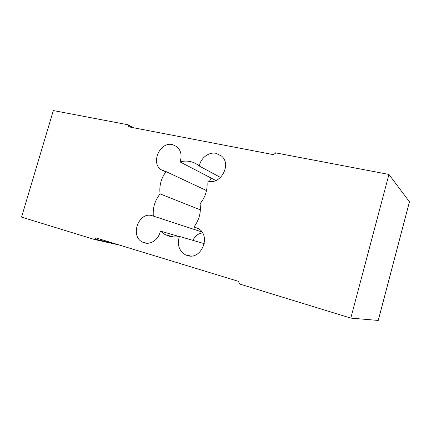 <?xml version="1.0" encoding="UTF-8"?>
<svg xmlns="http://www.w3.org/2000/svg" width="431" height="431" viewBox="0 0 431 431"><rect width="100%" height="100%" fill="white"/><g stroke="black" fill="none" stroke-linecap="round" stroke-linejoin="round"><path stroke-width="0.65" d="M350.796 318.11L388.945 174.436L409.45 201.805L378.251 320.443L350.796 318.11L239.237 283.889L239.383 283.356L238.354 281.314L96.302 238.014L94.626 239.534L119.376 245.05M133.454 127.743L128.012 124.769L128.239 126.639L128.643 126.816L273.405 154.632L275.334 153.355L275.479 152.838L388.945 174.436M209.471 181.413L211.093 178.035M172.481 144.595C160.014 141.427 150.371 162.87 161.146 169.744L166.07 171.592C161.075 178.364 159.082 185.799 160.095 193.891C154.891 200.442 152.633 207.839 153.334 216.093L152.127 215.683C138.507 211.319 129.596 236.56 142.78 242.217L144.358 242.825C150.936 245.002 158.974 239.157 160.316 231.081L165.008 234.539L169.076 236.188C172.416 237.12 175.853 237.206 179.393 236.441C176.958 244.517 178.94 250.616 185.33 254.743L187.307 255.535C201.315 260.539 211.486 235.703 198.335 228.608L193.928 227.013C199.203 220.004 201.245 212.257 200.049 203.771C205.56 196.94 207.861 189.295 206.961 180.826L208.27 181.209C220.882 184.856 231.765 164.335 221.545 156.076L216.125 153.344C208.89 151.712 200.62 158.037 199.327 166.054L198.826 165.639C196.288 163.591 193.438 162.228 190.286 161.55C186.909 160.855 183.493 160.973 180.034 161.916C182.108 155.629 181.063 150.554 176.915 146.685L172.481 144.595M206.53 190.577L166.07 171.592M215.845 180.503L180.034 161.916M192.937 240.369C194.952 235.972 198.152 233.489 202.548 232.929M179.059 236.511L160.316 231.081M201.902 231.943L153.334 216.093M204.278 243.66L179.393 236.441M197.824 228.311L193.928 227.013M220.516 177.459L199.327 166.054M200.383 209.875L160.095 193.891M94.626 239.534L21.55 217.116L53.331 110.557L128.012 124.769M113.601 243.289L94.761 239.065M127.878 125.227L131.978 127.457M161.146 169.744L164.48 171.306M142.78 242.217L146.987 243.246M185.33 254.743L190.637 256.009M165.008 234.539L173.407 236.921"/></g></svg>
